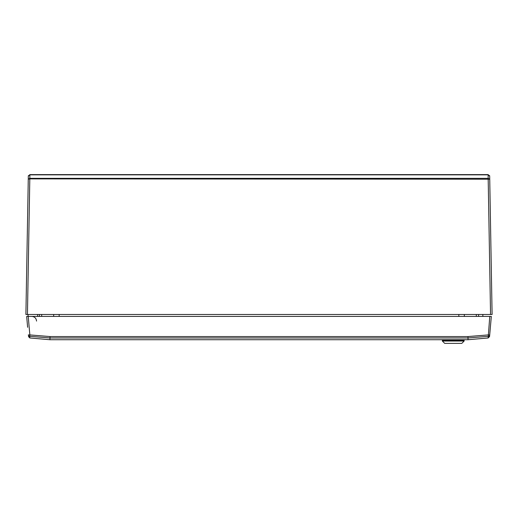 <?xml version="1.0" encoding="UTF-8"?>
<svg xmlns="http://www.w3.org/2000/svg" width="518" height="518" viewBox="0 0 518 518"><rect width="100%" height="100%" fill="white"/><g stroke="black" fill="none" stroke-linecap="round" stroke-linejoin="round"><path stroke-width="0.78" d="M492.1 314.478L489.737 179.202L492.1 314.478L25.9 314.478L28.263 179.202L25.9 314.478M28.263 179.202L29.811 178.347L29.817 178.885L28.263 179.202L28.315 176.146L29.869 174.618L488.131 174.618L489.685 176.146L489.737 179.202L29.804 178.885L27.454 314.478M482.847 316.42L482.86 314.478M458.831 316.42L458.831 314.478L464.329 314.478L464.322 316.42M476.307 316.42L476.314 314.478L478.587 314.478L478.574 316.42M39.426 316.42L39.413 314.478L41.686 314.478L41.693 316.42M53.678 316.42L53.671 314.478L59.169 314.478L59.169 316.42M29.869 174.618L28.315 176.146L29.869 174.618L29.811 178.347L488.183 178.347L488.131 174.844L29.863 174.844M490.546 314.478L488.183 178.885L488.189 178.347L489.737 179.202M488.131 174.618L489.685 176.146L488.137 174.844M27.629 327.298L26.677 316.42L28.069 316.42L28.076 314.478M37.633 314.478L37.633 316.42M26.677 316.42L491.323 316.42L489.704 334.919L491.323 316.42M50.052 336.558L49.987 337.969L29.72 336.331L29.843 334.919L50.052 336.558L467.948 336.558L488.157 334.919L489.704 334.919L489.588 336.227M468.013 339.724L49.968 339.73L468.013 339.724L468.013 337.969L49.987 337.969L49.968 339.73L29.85 337.969L28.438 336.558L29.85 337.969L29.72 336.331A1.554 1.548 175 0 1 28.296 334.919L29.843 334.919L28.225 316.42M489.775 316.42L488.28 336.331L468.013 337.969L467.948 336.558M468.032 339.73L488.15 337.969L488.28 336.331L488.209 337.218M489.704 334.919A1.554 1.548 -175 0 1 488.28 336.331M489.562 336.558L488.15 337.969L489.562 336.558M36.545 321.082C36.247 318.272 34.693 316.718 31.883 316.42M461.797 343.382L444.703 343.382L442.372 341.051L464.128 341.051L461.797 343.382M464.128 340.274L464.128 341.051L464.128 340.274L442.372 340.274L442.372 341.051M462.185 339.73L462.185 340.274M457.057 339.73L457.057 340.274M449.443 339.73L449.443 340.274M444.315 339.73L444.315 340.274L444.315 339.73M29.811 178.347L29.804 178.885M488.189 178.347L488.196 178.885M28.438 175.557L28.322 176.023L28.438 175.557M489.678 176.023L489.562 175.557L489.678 176.023"/></g></svg>
